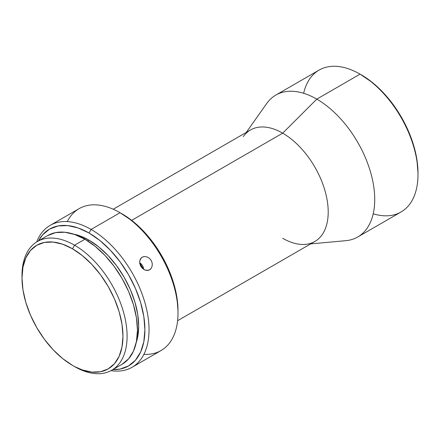 <?xml version="1.0" encoding="UTF-8"?>
<svg xmlns="http://www.w3.org/2000/svg" width="440" height="440" viewBox="0 0 440 440"><rect width="100%" height="100%" fill="white"/><g stroke="black" fill="none" stroke-linecap="round" stroke-linejoin="round"><path stroke-width="0.66" d="M310.662 243.898L345.834 240.674A81.928 47.3 -120 0 0 372.741 180.966A81.928 47.3 -120 0 0 316.795 99.132L360.069 74.151L316.795 99.132A81.928 47.3 60 0 1 370.315 171.325A81.928 47.3 60 0 1 357.759 236.979L401.033 211.992A81.928 47.3 -120 0 0 413.589 146.344A81.928 47.3 -120 0 0 360.069 74.151L372.372 82.511L383.004 92.373L392.805 104.082L401.396 117.183L408.447 131.17L413.683 145.514L416.911 159.654L418 173.058A80.174 46.288 -120 0 0 361.312 74.866L360.069 74.151A81.928 47.3 60 0 1 418 174.488A81.928 47.3 60 0 1 373.214 213.78M22.011 276.755A74.322 42.911 60 0 1 37.395 241.522A74.322 42.911 60 0 1 74.553 245.201L72.484 248.787A71.396 41.217 60 0 1 122.964 336.226A71.396 41.217 60 0 1 72.484 365.37L74.553 366.564A74.322 42.911 -120 0 0 127.105 336.226A74.322 42.911 -120 0 0 74.553 245.201A74.322 42.911 60 0 1 123.101 310.695A74.322 42.911 60 0 1 111.711 370.249A74.322 42.911 60 0 1 74.553 366.564L82.33 369.936L91.8 372.086L100.529 371.74L108.18 368.907L114.455 363.699L119.125 356.312L121.996 347.039L122.964 336.226L121.996 324.291L119.125 311.696L114.455 298.925L108.18 286.468L100.529 274.802L91.8 264.38L82.33 255.591L72.484 248.787L62.634 244.222L53.163 242.072L44.435 242.418L36.784 245.251L30.509 250.459L25.845 257.846L22.968 267.119L22 277.932L22.968 289.867L25.845 302.462L30.509 315.233L36.784 327.69L44.435 339.356L53.163 349.784L62.634 358.567L72.484 365.37A71.396 41.217 60 0 1 22 277.932A71.396 41.217 60 0 1 72.484 248.787L74.553 245.201L84.898 239.228L74.553 245.201A74.322 42.911 -120 0 0 22 275.545L22 277.932M132.066 367.279A81.928 47.3 60 0 1 111.001 370.639A81.928 47.3 -120 0 0 148.148 317.592A81.928 47.3 -120 0 0 91.102 229.433A81.928 47.3 60 0 1 144.623 301.631A81.928 47.3 60 0 1 132.066 367.279L161.035 350.559A81.928 47.3 -120 0 0 173.591 284.906A81.928 47.3 -120 0 0 120.071 212.713L133.034 221.436L143.517 231.16L153.175 242.693L161.639 255.607L168.586 269.39L173.751 283.525L176.924 297.457L178.002 310.662A79.002 45.612 -120 0 0 122.139 213.906L120.071 212.713A81.928 47.3 60 0 1 178.002 313.049A81.928 47.3 60 0 1 143.902 354.338M91.102 229.433L89.034 233.019A79.002 45.612 60 0 1 143.555 314.941A79.002 45.612 60 0 1 112.8 369.622L120.071 369.072L128.535 365.943L135.482 360.179L140.646 352.006L143.825 341.737L144.898 329.775L143.825 316.569L140.646 302.638L135.482 288.502L128.535 274.72L120.071 261.805L110.413 250.272L99.935 240.548L89.034 233.019L78.139 227.964L67.656 225.588L57.998 225.973L49.533 229.108L42.587 234.872L38.478 240.895A79.002 45.612 60 0 1 89.034 233.019L91.102 229.433L120.071 212.713L91.102 229.433A81.928 47.3 -120 0 0 36.696 241.94A81.928 47.3 60 0 1 50.138 225.379A81.928 47.3 60 0 1 91.102 229.433M143.71 269.423A7.315 5.973 58.8 0 0 139.645 262.719L143.71 269.423M151.294 268.197L149.573 269.83L148.495 270.292L144.909 270.045L141.674 267.591L139.81 263.786L139.673 261.129L141.235 257.917L142.164 257.213L144.458 256.537L146.993 256.905L149.369 258.269L151.206 260.442L152.207 263.103L152.224 265.826L151.294 268.197L152.224 265.826L152.207 263.103L151.206 260.442L149.369 258.269M149.655 269.781L147.334 270.479L144.59 269.907M139.634 261.481L140.492 258.825L141.982 257.323L143.259 256.751M177.595 320.722L314.875 241.466A64.372 37.163 -120 0 0 324.742 189.882A64.372 37.163 -120 0 0 282.689 133.161L316.795 99.132L282.689 133.161A64.372 37.163 60 0 1 326.645 197.456A64.372 37.163 60 0 1 305.509 244.371A64.372 37.163 60 0 1 282.689 238.277M243.304 136.631A64.372 37.163 60 0 1 282.689 133.161L131.665 220.352L282.689 133.161A64.372 37.163 -120 0 0 250.503 129.971L113.223 209.231M150.513 269.126L149.573 269.83M144.458 256.537L146.993 256.905M89.034 240.185L87.72 240.944L89.034 240.185A70.224 40.546 -120 0 0 73.508 234.097L79.349 235.697L89.034 240.185L98.72 246.879L108.037 255.519L116.622 265.777L124.146 277.25L130.322 289.504L134.91 302.066L137.737 314.457L138.688 326.189L137.737 336.826L136.197 342.689A70.224 40.546 -120 0 0 89.034 240.185M122.056 364.276A74.322 42.911 -120 0 0 133.447 304.722A74.322 42.911 -120 0 0 84.898 239.228A74.322 42.911 -120 0 0 47.735 235.549L55.699 232.601L64.785 232.238L74.646 234.476L84.898 239.228L95.15 246.318L105.006 255.459L114.092 266.315L122.056 278.46L128.59 291.429L133.447 304.722L136.439 317.829L137.451 330.253L136.439 341.506L133.447 351.164L128.59 358.853L122.056 364.276L111.711 370.249M67.271 221.601A81.928 47.3 60 0 1 120.071 212.713A81.928 47.3 -120 0 0 79.107 208.654L50.138 225.379M303.65 93.286A81.928 47.3 60 0 1 360.069 74.151A81.928 47.3 -120 0 0 319.105 70.092L275.831 95.073A81.928 47.3 60 0 1 316.795 99.132A81.928 47.3 -120 0 0 266.673 103.554L246.29 132.401M142.643 268.609L140.855 266.409L139.805 263.747M360.069 74.151L361.312 74.866M418 174.488L418 173.058M120.071 212.713L122.139 213.906M178.002 313.049L178.002 310.662M47.735 235.549L37.395 241.522"/></g></svg>
